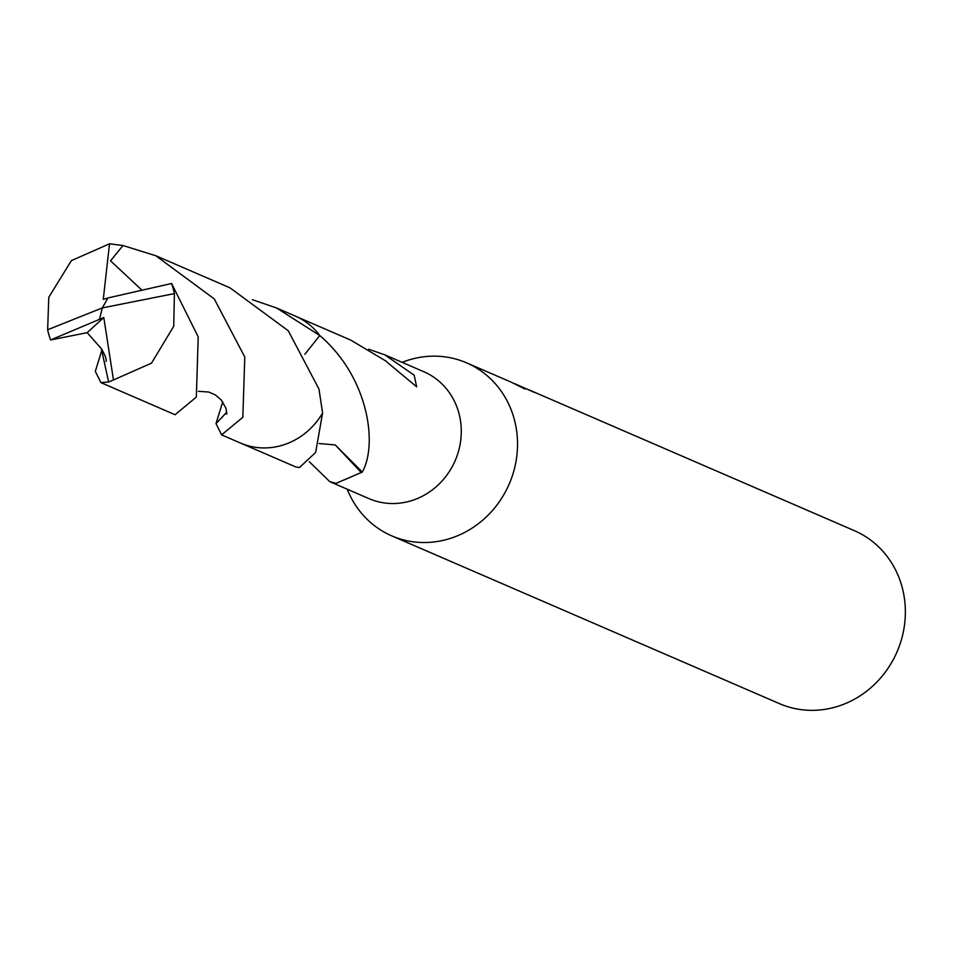 <?xml version="1.0" encoding="UTF-8"?>
<svg xmlns="http://www.w3.org/2000/svg" width="953" height="953" viewBox="0 0 953 953"><rect width="100%" height="100%" fill="white"/><g stroke="black" fill="none" stroke-linecap="round" stroke-linejoin="round"><path stroke-width="1.43" d="M347.154 489.175L348.464 492.165A94.252 87.259 -66.6 0 0 391.695 535.836A94.252 87.259 -66.6 0 0 405.585 540.411A94.252 87.259 -66.6 0 0 512.071 476.643A94.252 87.259 -66.6 0 0 466.565 362.843A94.252 87.259 -66.6 0 0 452.687 358.268A94.252 87.259 -66.6 0 0 405.132 361.223L402.059 362.319M252.45 299.718L276.501 307.95L319.791 335.551L304.829 354.313L319.779 335.563C368.585 377.233 377.888 444.312 362.331 472.021A69.116 63.994 113.4 0 1 361.247 472.533L336.099 483.338L329.774 481.658L369.002 498.633A69.116 63.994 -66.6 0 0 379.175 501.981A69.116 63.994 -66.6 0 0 457.273 455.212A69.116 63.994 -66.6 0 0 423.894 371.765L384.678 354.79L414.186 375.172L416.652 386.811L387.097 362.2A69.116 63.994 -66.6 0 0 386.203 361.211L350.716 340.09L297.122 316.908M391.695 535.836L779.53 703.671A94.252 87.259 -66.6 0 0 793.408 708.234A94.252 87.259 -66.6 0 0 899.906 644.466A94.252 87.259 -66.6 0 0 854.4 530.678L529.63 390.134A94.252 87.259 113.4 0 1 534.716 392.553L516.8 384.583L525.079 389.086M226.766 412.244L216.009 423.573A69.128 64.006 -66.6 0 0 216.021 423.573L222.74 401.809M242.217 443.764L295.811 466.958L299.528 467.506L315.646 452.449L322.591 413.03L318.981 389.11L288.271 330.762L229.983 287.83L155.792 255.738L214.246 298.885L244.778 357.006L242.836 417.307L221.596 434.878L216.009 423.585L226.766 412.28M329.774 481.658L309.38 461.788M368.68 349.227L384.678 354.79M527.39 389.205A94.252 87.259 113.4 0 1 529.63 390.134M525.067 389.086L511.142 382.129L466.565 362.843M514.513 383.654L516.8 384.583M361.247 472.533L335.242 444.92L319.136 443.538M362.331 472.021L335.206 444.92M103.794 317.528L87.164 332.668L50.604 339.971L103.794 317.528L113.467 379.961L108.63 381.986L100.899 382.618L95.324 371.36L102.031 349.572M99.529 319.112L102.305 307.914L47.65 329.774A69.116 63.994 -66.6 0 0 50.604 339.971M47.65 329.774L48.77 297.3L71.392 260.61L109.524 243.813L122.985 245.517L155.792 255.738M319.791 335.551A69.152 64.018 -66.6 0 0 295.347 316.098L276.501 307.95M100.899 382.618L175.09 414.734L196.342 397.056L198.212 336.85L171.6 283.494L107.963 297.944L102.305 307.914L174.411 293.595A69.116 63.994 -66.6 0 0 171.457 283.41M174.411 293.595L173.732 326.26L151.527 363.141L113.467 379.961M87.164 332.668L101.328 348.631L108.63 381.986M141.818 290.046L110.548 260.824L122.985 245.517M221.596 434.878L240.43 443.026A69.152 64.018 -66.6 0 0 322.602 413.006M107.927 298.015L103.269 299.349L109.524 243.813M99.588 319.124L102.305 307.914M101.328 348.631C105.092 355.088 106.688 359.364 106.105 361.473L106.105 361.437M198.427 391.302L208.874 392.064L215.402 394.983L221.275 399.974L226.04 408.396L226.778 414.138"/></g></svg>
